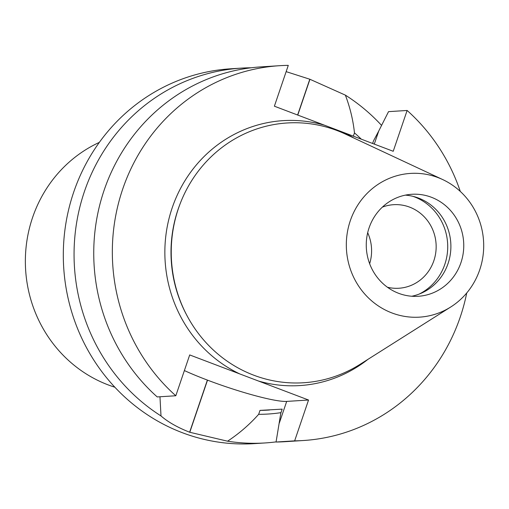 <?xml version="1.0" encoding="UTF-8"?>
<svg xmlns="http://www.w3.org/2000/svg" width="509" height="509" viewBox="0 0 509 509"><rect width="100%" height="100%" fill="white"/><g stroke="black" fill="none" stroke-linecap="round" stroke-linejoin="round"><path stroke-width="0.76" d="M382.354 207.138A41.859 39.925 -93.6 0 1 393.578 204.694A41.859 39.925 -93.6 0 1 433.846 260.748A41.859 39.925 -93.6 0 1 398.878 288.247A41.859 39.925 -93.6 0 1 387.432 287.241M419.142 294.094A52.739 50.302 86.4 0 0 444.809 264.381A52.739 50.302 86.4 0 0 412.945 196.34M367.683 232.721A41.859 39.925 -93.6 0 1 369.649 263.719M239.777 373.93A132.734 126.588 -93.6 0 1 172.188 207.85A132.734 126.588 -93.6 0 1 324.456 125.195L274.383 106.196L288.285 65.368A187.789 179.098 86.4 0 0 279.587 65.699L260.996 66.876A187.789 179.098 86.4 0 0 102.71 194.559A187.789 179.098 86.4 0 0 157.217 396.937L175.809 395.76L189.704 354.932L258.477 381.025L308.543 400.023L294.647 440.851L276.056 442.028A187.789 179.098 86.4 0 0 284.754 441.704L303.345 440.52A187.789 179.098 86.4 0 0 466.734 292.98M460.301 191.435A187.789 179.098 86.4 0 0 407.124 110.466L388.532 111.643L378.747 131.004L374.287 144.104M294.647 440.851A187.789 179.098 86.4 0 0 303.345 440.52M279.587 65.699A187.789 179.098 86.4 0 0 121.301 193.382A187.789 179.098 86.4 0 0 175.809 395.76M324.456 125.195L393.222 151.288L407.124 110.466M276.082 441.888A187.789 179.098 -93.6 0 1 265.062 442.951L254.315 443.632A187.789 179.098 -93.6 0 1 182.356 432.714A187.789 179.098 -93.6 0 1 65.006 229.304A187.789 179.098 -93.6 0 1 230.558 68.804L241.311 68.123A187.789 179.098 -93.6 0 1 251.172 67.786M381.572 125.405A187.789 179.098 -93.6 0 0 345.369 95.132L309.949 79.283A187.789 179.098 86.4 0 0 309.803 79.226L286.147 71.635M265.062 442.951A187.789 179.098 -93.6 0 1 227.561 441.195L189.781 432.275A187.789 179.098 -93.6 0 1 189.634 432.224C177.526 427.452 167.983 422.025 161.003 415.942A187.789 179.098 -93.6 0 1 79.067 210.344A187.789 179.098 -93.6 0 1 241.311 68.123M431.365 197.25A51.104 48.743 -93.6 0 1 463.298 252.604A51.104 48.743 -93.6 0 1 418.245 296.283A51.104 48.743 -93.6 0 1 369.082 227.854A51.104 48.743 -93.6 0 1 411.775 194.279A51.104 48.743 -93.6 0 1 431.365 197.25M411.781 296.244A51.104 48.743 86.4 0 0 450.783 243.016A51.104 48.743 86.4 0 0 405.374 195.132M450.751 306.984L359.984 364.387A130.145 124.12 -93.6 0 1 171.889 265.412A130.145 124.12 -93.6 0 1 337.028 130.539A130.145 124.12 -93.6 0 1 345.388 134.077L442.677 179.556A72.011 68.677 -93.6 0 1 483.55 240.935A72.011 68.677 -93.6 0 1 450.751 306.984A72.011 68.677 -93.6 0 1 346.68 252.229A72.011 68.677 -93.6 0 1 438.052 177.603A72.011 68.677 -93.6 0 1 442.677 179.556M345.369 95.132C350.097 107.577 353.131 120.162 354.468 132.894L353.354 136.164M372.62 143.474L373.479 140.936L378.747 131.004M227.561 441.195C239.122 433.56 249.493 424.601 258.667 414.313L260.004 410.388L282.177 409.134L280.796 413.2L276.056 442.028M308.543 400.023L286.694 401.41A66.036 7.889 18.8 0 1 207.526 380.147L207.379 380.089A66.036 7.889 18.8 0 1 184.385 370.565M159.966 396.766L161.003 415.942M260.004 410.388A155.194 148.011 86.4 0 0 267.944 410.108L269.516 410.006M258.667 414.313A159.12 151.758 86.4 0 0 280.987 412.646M361.288 139.173A159.12 151.758 86.4 0 0 354.468 132.894M99.344 142.38A130.692 124.641 86.4 0 0 25.45 266.296A130.692 124.641 86.4 0 0 108.207 384.906A130.692 124.641 86.4 0 0 114.862 387.215M343.155 132.289A132.734 126.588 -93.6 0 1 353.92 138.066M367.943 359.354A132.734 126.588 -93.6 0 1 258.477 381.025M180.256 203.46A127.829 121.918 86.4 0 0 187.414 316.401M309.949 79.283L297.765 115.072M309.803 79.226L297.619 115.015M189.781 432.275L207.526 380.147M279.314 423.081L286.694 401.41M189.634 432.224L207.379 380.089"/></g></svg>
